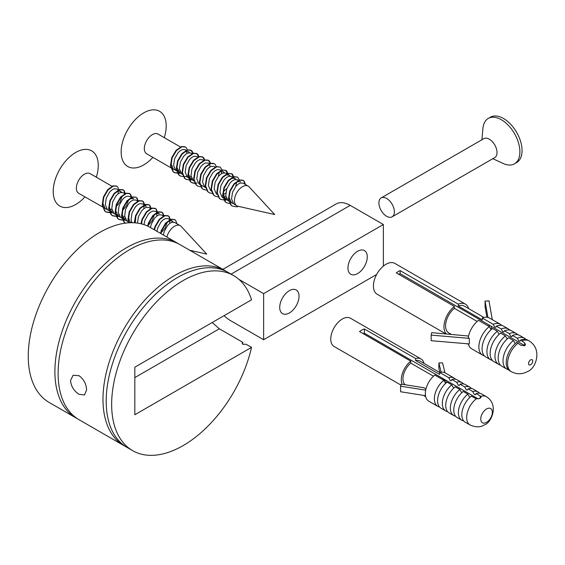 <?xml version="1.0" encoding="UTF-8"?>
<svg xmlns="http://www.w3.org/2000/svg" width="565" height="565" viewBox="0 0 565 565"><rect width="100%" height="100%" fill="white"/><g stroke="black" fill="none" stroke-linecap="round" stroke-linejoin="round"><path stroke-width="0.85" d="M357.617 273.573A13.659 7.882 120 0 0 366.537 261.538A13.659 7.882 120 0 0 364.439 250.592A13.659 7.882 120 0 0 357.617 251.27A13.659 7.882 120 0 0 348.69 263.304A13.659 7.882 120 0 0 350.787 274.244A13.659 7.882 120 0 0 357.617 273.573M289.379 312.968A13.659 7.882 120 0 0 298.299 300.933A13.659 7.882 120 0 0 296.208 289.986A13.659 7.882 120 0 0 289.379 290.664A13.659 7.882 120 0 0 280.459 302.699A13.659 7.882 120 0 0 282.549 313.639A13.659 7.882 120 0 0 289.379 312.968M376.664 274.463L263.629 339.727L230.471 320.581A28.222 16.293 60 0 1 224.065 315.666M222.836 269.357L336.097 203.972A28.222 16.293 60 0 1 350.208 205.37L383.367 224.51L263.629 293.638L263.629 339.727M238.946 279.385L263.629 293.638M383.367 224.51L383.367 266.129M446.308 333.88A17.776 10.262 -60 0 1 454.415 306.449L396.291 272.888A17.776 10.262 -60 0 1 398.41 271.454A17.776 10.262 -60 0 1 400.133 270.6L458.264 304.154L458.264 306.032L482.298 319.91L482.298 318.031L493.167 324.31A17.776 10.262 -60 0 1 500.329 324.289A17.776 10.262 -60 0 1 501.791 325.468M493.167 324.31L494.778 327.114L495.809 327.269L496.388 326.167A17.776 10.262 -60 0 1 503.549 326.146L508.373 328.929A17.776 10.262 -60 0 1 509.835 330.115M496.388 326.167L501.212 328.95A17.776 10.262 -60 0 1 508.373 328.929M501.212 328.95L502.822 331.761L503.853 331.916L504.432 330.808A17.776 10.262 -60 0 1 511.593 330.793L516.424 333.576A17.776 10.262 -60 0 1 517.886 334.763M504.432 330.808L509.263 333.597A17.776 10.262 -60 0 1 516.424 333.576M509.263 333.597L510.866 336.408L511.897 336.563L512.476 335.455A17.776 10.262 -60 0 1 519.638 335.433L524.468 338.223A17.776 10.262 -60 0 1 525.93 339.41M512.476 335.455L517.307 338.244A17.776 10.262 -60 0 1 524.468 338.223M517.307 338.244L518.917 341.055L519.948 341.211L520.527 340.102A17.776 10.262 -60 0 1 527.689 340.081L529.045 340.865A17.776 10.262 -60 0 0 521.883 340.886L524.666 342.927L525.457 344.516L524.85 345.738L520.817 345.222L516.678 342.397A17.776 10.262 -60 0 0 506.819 357.991A17.776 10.262 -60 0 0 509.905 370.873L511.269 371.657A17.776 10.262 -60 0 1 508.175 358.782A17.776 10.262 -60 0 1 518.034 343.181M484.304 355.752A17.776 10.262 -60 0 1 482.552 355.081A17.776 10.262 -60 0 1 479.459 342.199A17.776 10.262 -60 0 1 489.318 326.598L478.449 320.327A17.776 10.262 -60 0 0 468.23 337.743L469.303 338.357L469.303 343.937L431.144 340.695L431.144 335.123L469.303 338.357M490.929 329.416L489.318 326.598M492.355 360.399A17.776 10.262 -60 0 1 490.597 359.728A17.776 10.262 -60 0 1 487.503 346.846A17.776 10.262 -60 0 1 497.362 331.245L492.539 328.456A17.776 10.262 -60 0 0 482.68 344.057A17.776 10.262 -60 0 0 485.766 356.939L490.597 359.728M498.973 334.063L497.362 331.245M500.399 365.047A17.776 10.262 -60 0 1 498.641 364.368A17.776 10.262 -60 0 1 495.554 351.494A17.776 10.262 -60 0 1 505.414 335.893L500.583 333.103A17.776 10.262 -60 0 0 490.724 348.704A17.776 10.262 -60 0 0 493.817 361.586L498.641 364.368M507.024 338.71L505.414 335.893M508.444 369.694A17.776 10.262 -60 0 1 506.692 369.016A17.776 10.262 -60 0 1 503.599 356.134A17.776 10.262 -60 0 1 513.458 340.533L508.627 337.75A17.776 10.262 -60 0 0 498.768 353.351A17.776 10.262 -60 0 0 501.861 366.233L506.692 369.016M515.068 343.351L513.458 340.533M445.75 333.83L377.102 294.203A17.776 10.262 -60 0 1 374.376 279.957A17.776 10.262 -60 0 1 385.994 264.286A17.776 10.262 -60 0 1 394.886 263.41L465.426 304.132A17.776 10.262 -60 0 1 468.639 308.617M489.12 325.052L489.085 326.464M491.479 329.331L491.268 326.295M524.666 342.927L524.666 345.568L400.133 273.679A14.054 8.115 120 0 0 398.749 274.308M482.552 355.081L471.683 348.803A17.776 10.262 -60 0 1 468.343 343.852M477.114 321.443L454.415 308.335L454.415 306.449M451.089 334.289L448.787 332.954A15.502 8.948 -60 0 1 446.046 321.902A15.502 8.948 -60 0 1 454.415 308.335M431.144 335.123L431.731 332.644L468.562 336.034M482.298 318.031A17.776 10.262 -60 0 1 489.459 318.01L500.329 324.289M458.264 306.032A15.502 8.948 -60 0 1 464.289 306.103L483.972 317.466M458.264 304.154A17.776 10.262 -60 0 1 465.426 304.132M520.527 340.102L521.883 340.886M492.284 319.642L489.007 300.919L485.067 301.103L485.067 306.682L486.91 317.212M485.067 301.103L487.92 317.389M489.276 325.136L489.347 326.951M489.347 325.553L489.961 325.539M400.133 273.679L400.133 270.6M402.139 384.278A16.329 9.428 -60 0 1 410.79 361.162L359.552 331.584A16.329 9.428 -60 0 1 361.607 330.186A16.329 9.428 -60 0 1 364.383 328.971L415.621 358.556L415.621 360.541L439.655 374.418L439.655 372.434L448.681 377.646A16.329 9.428 -60 0 1 454.076 378.041A16.329 9.428 -60 0 1 455.524 379.249M448.681 377.646L450.291 380.612L451.202 380.796L451.894 379.496A16.329 9.428 -60 0 1 457.29 379.899L462.022 382.632A16.329 9.428 -60 0 1 463.547 383.932M451.894 379.496L456.626 382.23A16.329 9.428 -60 0 1 462.022 382.632M456.626 382.23L458.335 385.259L459.303 385.457L460.044 384.2A16.329 9.428 -60 0 1 465.44 384.603L470.066 387.279A16.329 9.428 -60 0 1 471.598 388.579M460.044 384.2L464.677 386.877A16.329 9.428 -60 0 1 470.066 387.279M464.677 386.877L466.379 389.907L467.354 390.097L468.088 388.847A16.329 9.428 -60 0 1 473.484 389.25L478.117 391.919A16.329 9.428 -60 0 1 479.643 393.219M468.088 388.847L472.721 391.524A16.329 9.428 -60 0 1 478.117 391.919M472.721 391.524L474.43 394.554L475.398 394.744L476.14 393.494A16.329 9.428 -60 0 1 481.528 393.897L486.38 396.694A16.329 9.428 -60 0 0 480.836 396.34L481.147 397.075L479.763 398.558L476.309 398.791L471.309 396.107A16.329 9.428 -60 0 0 462.347 410.423A16.329 9.428 -60 0 0 465.2 422.182L470.052 424.986A16.329 9.428 -60 0 1 467.22 413.121A16.329 9.428 -60 0 1 476.309 398.791M439.514 406.984A16.329 9.428 -60 0 1 437.748 406.334A16.329 9.428 -60 0 1 434.888 394.568A16.329 9.428 -60 0 1 443.857 380.252L434.831 375.04A16.329 9.428 -60 0 0 425.862 389.356A16.329 9.428 -60 0 0 428.715 401.122L437.748 406.334M445.46 383.19L443.857 380.252M447.579 411.588A16.329 9.428 -60 0 1 445.686 410.917A16.329 9.428 -60 0 1 442.833 399.158A16.329 9.428 -60 0 1 451.802 384.843L447.07 382.11A16.329 9.428 -60 0 0 438.101 396.425A16.329 9.428 -60 0 0 440.961 408.184L445.686 410.917M453.511 387.837L451.802 384.843M455.623 416.236A16.329 9.428 -60 0 1 453.737 415.565A16.329 9.428 -60 0 1 450.877 403.798A16.329 9.428 -60 0 1 459.846 389.483L455.213 386.813A16.329 9.428 -60 0 0 446.251 401.129A16.329 9.428 -60 0 0 449.104 412.888L453.737 415.565M461.556 392.484L459.846 389.483M463.674 420.883A16.329 9.428 -60 0 1 461.782 420.212A16.329 9.428 -60 0 1 458.928 408.446A16.329 9.428 -60 0 1 467.891 394.13L463.265 391.46A16.329 9.428 -60 0 0 454.295 405.776A16.329 9.428 -60 0 0 457.156 417.535L461.782 420.212M469.6 397.131L467.891 394.13M486.557 422.352A8.2 4.732 -60 0 1 480.759 419.004A8.2 4.732 -60 0 1 486.557 408.961A8.2 4.732 -60 0 1 492.355 412.309A8.2 4.732 -60 0 1 486.557 422.352M400.966 385.097L334.141 346.514A16.329 9.428 -60 0 1 331.641 333.428A16.329 9.428 -60 0 1 342.305 319.041A16.329 9.428 -60 0 1 350.47 318.229L421.017 358.959A16.329 9.428 -60 0 1 424.061 363.429M446.223 382.809L445.58 380.337L442.769 378.712L442.685 379.574M478.209 398.904L364.383 333.188A11.385 6.575 120 0 0 362.984 333.562M433.468 376.212L410.79 363.118L410.79 361.162M405.211 384.765A13.984 8.072 -60 0 1 410.79 363.118M425.961 388.953L423.799 387.703L401.298 384.144L400.599 386.178L425.692 390.154M415.621 360.541A13.984 8.072 -60 0 1 419.837 360.993L439.655 372.434A16.329 9.428 -60 0 1 445.05 372.836L454.076 378.041M415.621 358.556A16.329 9.428 -60 0 1 421.017 358.959M476.14 393.494L480.836 396.34M443.857 380.478L445.58 380.337M442.769 378.712L443.031 379.779M444.987 372.794L442.536 362.864L438.878 362.935L438.878 368.514L439.831 372.384M438.878 362.935L441.145 372.123M400.599 386.178L400.599 391.757L425.487 395.698M364.383 333.188L364.383 328.971M166.894 237.06A11.378 6.568 -60 0 1 174.55 226.226A11.378 6.568 -60 0 1 180.242 225.661A11.378 6.568 -60 0 1 181.153 226.403L206.734 254.102L189.776 250.274M107.399 209.672L78.74 193.343A11.378 6.568 -60 0 1 76.995 184.225A11.378 6.568 -60 0 1 84.425 174.197A11.378 6.568 -60 0 1 90.118 173.632L112.343 186.464M84.927 196.917A31.866 18.398 -60 0 1 75.738 204.488A31.866 18.398 -60 0 1 53.209 191.479A31.866 18.398 -60 0 1 75.738 152.451A31.866 18.398 -60 0 1 96.304 177.205M113.833 213.393L111.552 212.129L109.37 207.178L110.267 200.462L113.643 194.388L115.55 192.517M112.414 211.197L110.782 211.246M112.534 212.857L107.527 209.806L105.351 204.855L106.241 198.138L109.624 192.065L111.785 189.988L113.953 188.823L116.665 188.964L121.708 192.319M111.884 209.325L109.998 209.806M106.093 209.135L105.118 208.407L102.936 203.464L103.826 196.747L107.209 190.673L109.116 188.802M163.356 235.019L164.175 231.586L167.558 225.52L169.719 223.443L171.887 222.271L174.606 222.412L180.242 225.661M160.94 233.628L161.767 230.195L165.142 224.121L167.311 222.045L169.472 220.88L172.191 221.014L173.208 222.052M156.922 231.304L157.741 227.872L161.117 221.798L163.285 219.721L165.446 218.556L168.165 218.697L172.191 221.014M154.506 229.906L155.326 226.473L158.709 220.406L160.608 218.528M150.481 227.589L151.3 224.15L154.683 218.083L156.844 216.007L159.012 214.841L161.731 214.975L163.843 216.197M148.058 226.29L148.892 222.758L152.268 216.692L154.436 214.615L156.597 213.45L159.316 213.584L155.29 211.261L152.571 211.126L150.41 212.292L148.242 214.368L144.866 220.435L143.962 224.623M141.504 223.902L142.451 219.043L145.834 212.97L147.733 211.098M137.507 223.111L138.425 216.72L141.808 210.653L143.969 208.577L146.137 207.404L148.856 207.546L150.968 208.76M135.233 222.857L136.017 215.329L139.393 209.255L141.561 207.178L143.722 206.013L146.441 206.154L142.415 203.831L139.696 203.69L137.535 204.855L135.367 206.931L131.991 213.005L131.094 219.721L131.885 222.709M130.353 222.723L128.686 218.33L129.576 211.607L132.959 205.54L134.858 203.661M131.73 222.349L130.098 222.391M129.675 222.751L126.843 220.95L124.66 216.007L125.55 209.29L128.933 203.216L131.094 201.14L133.262 199.975L135.981 200.109L138.093 201.331M126.708 220.823L124.427 219.559L122.245 214.615L123.142 207.892L126.518 201.825L128.686 199.749L130.847 198.583L133.566 198.718L129.54 196.394L126.828 196.26L124.66 197.425L122.499 199.502L119.116 205.568L118.226 212.292L120.401 217.235L125.409 220.286M125.289 218.634L123.657 218.676M124.759 216.755L122.873 217.243M120.267 217.108L117.986 215.844L115.811 210.9L116.701 204.177L120.084 198.11L122.245 196.034L120.063 202.009L116.002 206.847M118.855 214.919L117.223 214.961M118.968 216.572L113.968 213.521L111.785 208.577L112.682 201.853L116.058 195.787L118.226 193.71L120.387 192.538L123.106 192.679L125.218 193.894M169.613 220.837L169.719 223.443M167.311 222.045L165.128 228.027L161.06 232.858M156.738 213.401L156.844 216.007M154.436 214.615L152.253 220.59L148.185 225.428M143.87 205.971L143.969 208.577M128.686 199.749L126.504 205.724L122.436 210.561M115.811 192.312L117.972 191.147L120.691 191.288M118.12 191.104L118.226 193.71M160.502 233.373L161.357 230.407L165.609 223.104L171.018 219.234L174.627 219.587M154.068 229.658L154.923 226.685L159.175 219.382L164.577 215.519L167.989 215.745L168.829 216.43L170.079 219.799M147.599 226.071L148.482 222.97L152.734 215.668L158.143 211.804L161.555 212.03L162.395 212.715L163.645 216.084M140.925 223.761L142.048 219.255L146.3 211.953L151.703 208.09L155.114 208.315L155.954 208.994L157.204 212.362M134.336 222.787L135.607 215.54L139.859 208.238L145.269 204.368L148.68 204.601L149.52 205.279L150.77 208.647M128.552 222.815L127.944 219.919L129.173 211.819L133.425 204.516L138.828 200.653L142.239 200.879L143.079 201.564L144.329 204.933M135.805 197.164L132.796 197.171L127.386 201.034L123.135 208.337L121.913 216.43L124.427 222.37L125.409 223.126L124.025 222.137L121.51 216.197L122.739 208.104L126.984 200.801L132.394 196.938L135.805 197.164L136.645 197.849L137.895 201.218M124.54 219.785L123.121 220.075L118.742 219.284L117.584 218.422L115.069 212.482L116.298 204.389L120.55 197.086L125.953 193.223L129.364 193.449L130.204 194.127L131.454 197.503M118.099 216.07L116.687 216.353L112.308 215.569L111.15 214.7L108.635 208.768L109.864 200.674L114.109 193.371L119.519 189.501L122.93 189.734L123.77 190.412L125.02 193.781M111.665 212.348L110.253 212.638L105.867 211.854L104.709 210.985L102.201 205.053L103.423 196.959L107.675 189.649L113.078 185.786L116.687 186.139M160.905 233.606L161.76 230.64L166.011 223.33L171.421 219.467L174.832 219.693L175.673 220.378L176.923 223.747M154.471 229.891L155.326 226.918L159.577 219.615L164.98 215.752L168.391 215.978L169.232 216.663L170.482 220.032M148.009 226.268L148.885 223.203L153.136 215.901L158.546 212.037L161.957 212.263L162.798 212.941L164.027 216.113M141.349 223.86L142.451 219.488L146.702 212.186L152.105 208.323L155.516 208.549L156.357 209.227L157.607 212.595M134.738 222.815L136.01 215.774L140.261 208.464L145.671 204.601L149.082 204.834L149.923 205.512L151.152 208.676M128.869 222.794L128.347 220.152L129.576 212.052L133.827 204.749L139.23 200.886L142.641 201.112L143.482 201.797L144.718 204.961M136.207 197.397L137.048 198.075L138.277 201.246M124.936 220.018L123.523 220.301L119.144 219.517L117.986 218.655L115.472 212.715L116.701 204.622L120.952 197.319L126.355 193.456L129.766 193.682L130.607 194.36L131.843 197.524M118.502 216.303L117.089 216.586L112.71 215.802L111.552 214.933L109.038 209.001L110.267 200.907L114.511 193.604L119.921 189.734L123.332 189.967L124.173 190.645L125.402 193.809M112.068 212.581L110.655 212.871L106.269 212.087L105.111 211.218L102.604 205.286L103.826 197.185L108.077 189.882L113.48 186.019L116.891 186.245L117.732 186.93L118.982 190.299M233.628 275.593L228.175 272.443A101.05 58.343 120 0 0 127.125 330.786A101.05 58.343 120 0 0 127.125 447.466L132.577 450.616A101.05 58.343 120 0 0 251.524 347.383L134.823 414.759L134.823 367.193L251.524 299.817A101.05 58.343 120 0 0 233.628 275.593A101.05 58.343 120 0 0 132.577 333.929A101.05 58.343 120 0 0 132.577 450.616M242.463 344.05A101.05 58.343 120 0 0 242.851 342.383L242.152 343.195L242.781 344.283L246.072 344.24L251.524 347.383M226.544 271.56A101.05 58.343 120 0 0 224.955 270.586L180.094 244.68A101.05 58.343 120 0 0 102.223 271.758A101.05 58.343 120 0 0 58.117 373.451A101.05 58.343 120 0 0 79.044 419.71L123.905 445.608A101.05 58.343 120 0 0 125.543 446.498M70.505 380.605L73.09 375.266L79.008 375.697C83.747 379.157 86.276 383.889 86.6 389.892L84.468 394.97L79.008 394.278C73.973 390.994 71.133 386.439 70.505 380.605M224.955 270.586A101.05 58.343 120 0 0 147.091 297.656A101.05 58.343 120 0 0 102.978 399.349A101.05 58.343 120 0 0 123.905 445.608M178.455 243.798A101.05 58.343 120 0 0 176.873 242.823L150.226 227.441A101.05 58.343 120 0 0 72.362 254.511A101.05 58.343 120 0 0 28.25 356.204A101.05 58.343 120 0 0 49.176 402.464L75.823 417.853A101.05 58.343 120 0 0 77.462 418.736M176.873 242.823A101.05 58.343 120 0 0 99.002 269.893A101.05 58.343 120 0 0 54.897 371.593A101.05 58.343 120 0 0 75.823 417.853M212.186 322.53L219.333 328.802L242.851 342.383M386.637 216.296A10.926 6.307 -120 0 0 392.096 216.84A10.926 6.307 -120 0 0 393.777 208.082A10.926 6.307 -120 0 0 386.637 198.456A10.926 6.307 -120 0 0 381.177 197.92A10.926 6.307 -120 0 0 379.496 206.67A10.926 6.307 -120 0 0 386.637 216.296M392.096 216.84L494.756 157.571A10.926 6.307 -120 0 0 496.43 148.814A10.926 6.307 -120 0 0 489.297 139.188A10.926 6.307 -120 0 0 483.838 138.651L381.177 197.92M492.814 158.694L503.238 163.497A26.202 15.128 -120 0 0 514.475 163.822A26.202 15.128 -120 0 0 518.486 142.832A26.202 15.128 -120 0 0 501.374 119.745A26.202 15.128 -120 0 0 488.273 118.445A26.202 15.128 -120 0 0 482.941 128.34L481.889 139.774M514.475 163.822L516.622 162.586A26.202 15.128 -120 0 0 520.64 141.589A26.202 15.128 -120 0 0 503.521 118.502A26.202 15.128 -120 0 0 490.427 117.202L488.273 118.445M237.9 206.239A11.378 6.568 -60 0 1 236.806 205.815A11.378 6.568 -60 0 1 235.061 196.691A11.378 6.568 -60 0 1 242.498 186.669A11.378 6.568 -60 0 1 248.183 186.104A11.378 6.568 -60 0 1 249.101 186.838L274.682 214.538L237.9 206.239M170.785 167.699L146.681 153.779A11.378 6.568 -60 0 1 144.937 144.661A11.378 6.568 -60 0 1 152.373 134.632A11.378 6.568 -60 0 1 158.066 134.067L180.39 146.957M152.875 157.353A31.866 18.398 -60 0 1 143.687 164.924A31.866 18.398 -60 0 1 121.15 151.914A31.866 18.398 -60 0 1 143.687 112.894A31.866 18.398 -60 0 1 164.253 137.648M181.379 173.589L179.112 172.339L176.993 167.431L177.954 160.75L181.4 154.718L183.187 152.974M180.164 171.795L178.575 171.76M180.073 173.06L175.736 170.39L173.617 165.481L174.578 158.8L178.017 152.769L180.214 150.707L182.41 149.563L185.179 149.725L186.584 150.537M179.585 170.008L177.749 170.404M175.588 170.249L173.321 168.999L171.202 164.09L172.163 157.402L175.602 151.371L177.389 149.633M236.806 205.815L233.67 203.838L231.551 198.929L232.512 192.248L235.951 186.217L238.148 184.155L240.351 183.011L243.112 183.173L248.183 186.104M233.522 203.697L231.255 202.447L229.136 197.538L229.305 193.866M235.323 183.081L237.936 181.612L240.697 181.782M228.726 201.14L227.879 200.497L225.76 195.589L226.713 188.901L230.16 182.869L232.356 180.814L234.553 179.663L237.321 179.832L238.727 180.638M227.73 200.349L225.463 199.099L223.345 194.19L224.305 187.509L227.744 181.478L229.941 179.416L232.137 178.272L234.906 178.434L235.93 179.458M226.516 198.555L224.927 198.52M226.424 199.819L222.08 197.15L219.969 192.241L220.922 185.56L224.369 179.522L226.565 177.467L228.761 176.322L231.53 176.485L232.533 177.064M225.936 196.768L224.1 197.164M225.767 193.159L223.38 194.508M217.137 194.452L216.289 193.802L214.17 188.894L215.131 182.213L218.57 176.181L220.774 174.126L222.97 172.975L225.732 173.137L226.735 173.716M217.942 173.045L220.555 171.583L223.323 171.746L224.347 172.77M211.748 191.344L210.498 190.462L208.379 185.553L209.333 178.865L212.779 172.834L214.975 170.778L217.172 169.627L219.94 169.797L220.943 170.376M205.547 187.764L204.7 187.114L202.588 182.205L203.541 175.524L206.988 169.493L209.184 167.431L211.381 166.287L214.149 166.449L215.152 167.028M204.558 186.973L200.158 184.656M206.359 166.357L206.769 166.039M199.756 184.416L198.908 183.773L196.79 178.858L197.75 172.177L201.189 166.145L203.393 164.09L205.589 162.939L208.351 163.108L209.354 163.68M193.965 181.075L193.117 180.426L190.998 175.517L191.959 168.836L195.398 162.798L197.595 160.743L199.791 159.598L202.56 159.761L203.562 160.34M192.969 180.284L190.702 179.034L188.583 174.126L188.752 170.446M194.77 159.662L195.179 159.351M191.754 178.484L190.165 178.448M191.662 179.748L187.319 177.078L185.207 172.17L186.16 165.489L189.607 159.457L191.803 157.395L194 156.251L196.768 156.413L197.771 156.992M191.175 176.697L189.339 177.092M187.177 176.937L185.871 176.407M182.375 174.387L181.527 173.738L179.409 168.829L180.369 162.141L183.809 156.109L186.012 154.054L188.209 152.903L190.97 153.073L191.973 153.652M236.594 182.205L235.753 186.457M224.15 176.075L226.346 174.924L229.115 175.094L230.139 176.111M226.897 188.406L223.352 191.768M221.261 171.421L221.628 173.568M219.213 172.17L218.373 176.421M209.672 164.726L210.039 166.873M183.597 152.663L185.793 151.512L188.562 151.674L189.586 152.698M186.499 151.349L186.867 153.496M232.194 205.992L230.852 205.024L228.401 199.12L229.694 191.069L234.009 183.802L239.475 179.974L242.936 180.228L243.79 180.92L245.09 184.317M226.403 202.644L225.061 201.677L222.61 195.78L223.902 187.721L228.211 180.454L233.684 176.626L237.547 177.113L239.574 180.299M220.611 199.297L219.262 198.329L216.819 192.432L218.104 184.374L222.419 177.106L227.893 173.286L231.756 173.773L232.611 174.458L233.776 176.958M231.551 173.66L233.437 177.078M214.813 195.956L213.471 194.989L211.02 189.091L212.313 181.033L216.628 173.766L222.094 169.938L225.958 170.425L226.812 171.117L228.112 174.514M225.753 170.319L227.709 174.281M209.022 192.609L207.68 191.641L205.229 185.744L206.522 177.685L210.837 170.418L216.303 166.59L220.166 167.078L222.116 169.931M203.231 189.268L201.882 188.3L199.438 182.396L200.723 174.345L205.038 167.078L210.512 163.25L213.973 163.504L215.23 164.429L216.324 166.59M197.432 185.92L196.09 184.953L193.64 179.056L194.932 170.997L199.247 163.73L204.714 159.902L208.174 160.156L209.431 161.082L210.533 163.243M208.372 160.283L210.201 163.342M197.171 182.926L195.095 183.286M194.826 183.293L191.436 182.467L190.299 181.605L187.848 175.708L189.141 167.65L193.456 160.382L198.922 156.562L202.383 156.816L203.64 157.734L204.735 159.895M202.581 156.936L204.41 160.001M191.373 179.585L189.303 179.938M189.028 179.953L185.645 179.119L184.501 178.265L182.057 172.367L183.343 164.309L187.658 157.042L193.131 153.214L196.592 153.468L197.849 154.393L198.944 156.554M196.79 153.588L198.612 156.653M180.051 175.885L178.71 174.917L176.259 169.02L177.551 160.961L181.866 153.694L187.333 149.866L190.793 150.121L192.051 151.046L193.152 153.207M190.991 150.248L192.82 153.306M179.79 172.89L178.392 173.187L174.055 172.431L172.918 171.576L170.468 165.672L171.76 157.614L176.075 150.354L181.542 146.526L185.002 146.78L186.259 147.698L187.354 149.859M238.656 206.409L236.728 206.868L232.392 206.112L231.255 205.257L228.804 199.353L230.096 191.295L234.411 184.035L239.878 180.207L243.338 180.461L244.193 181.153L245.493 184.55M229.99 203.598L226.6 202.764L225.463 201.91L223.013 196.013L224.298 187.954L228.613 180.687L234.087 176.859L237.547 177.113M226.544 199.883L225.138 200.18L220.809 199.417L219.665 198.562L217.214 192.665L218.507 184.607L222.822 177.339L228.295 173.512L231.756 173.773M218.132 196.91L215.011 196.076L213.874 195.222L211.423 189.324L212.715 181.266L217.031 173.999L222.497 170.171L225.958 170.425M212.61 193.562L209.22 192.729L208.082 191.874L205.632 185.977L206.924 177.918L211.232 170.651L216.706 166.823L220.166 167.078M206.543 190.214L203.428 189.388L202.284 188.533L199.84 182.629L201.126 174.571L205.441 167.311L210.915 163.483L214.375 163.737M200.752 186.874L197.63 186.04L196.493 185.186L194.042 179.289L195.335 171.23L199.65 163.963L205.116 160.135L208.577 160.389M194.96 183.526L191.839 182.693L190.702 181.838L188.251 175.941L189.543 167.883L193.859 160.615L199.325 156.788L202.786 157.049M191.782 179.811L190.377 180.108L186.047 179.352L184.903 178.498L182.46 172.593L183.745 164.542L188.06 157.275L193.534 153.447L196.994 153.701M185.984 176.471L184.586 176.767L180.249 176.005L179.112 175.15L176.661 169.253L177.954 161.195L182.269 153.927L187.735 150.099L191.196 150.354M180.193 173.123L178.794 173.42L174.458 172.664L173.321 171.802L170.87 165.905L172.163 157.847L176.478 150.58L181.944 146.759L185.405 147.013M350.208 205.37L231.106 274.131M530.627 364.736A2.966 1.716 -60 0 1 528.529 363.521A2.966 1.716 -60 0 1 530.627 359.884A2.966 1.716 -60 0 1 532.731 361.099A2.966 1.716 -60 0 1 530.627 364.736M480.151 398.374L480.151 395.811M219.333 328.802L134.823 377.597M511.269 371.657C516.756 374.524 522.187 374.475 527.562 371.516C535.655 369.023 542.979 349.234 529.045 340.865M468.47 344.325L467.538 343.788M470.052 424.986C475.822 427.479 480.645 427.415 484.523 424.802C491.444 422.987 499.234 404.363 486.38 396.694M425.671 396.651L423.468 395.38M174.43 219.467L174.832 219.693M167.989 215.745L168.391 215.978M161.555 212.03L161.957 212.263M155.114 208.315L155.516 208.549M148.68 204.601L149.082 204.834M142.239 200.879L142.641 201.112M125.183 222.998L125.585 223.232M118.742 219.284L119.144 219.517M129.364 193.449L129.766 193.682M112.308 215.569L112.71 215.802M122.93 189.734L123.332 189.967M105.867 211.854L106.269 212.087M116.496 186.012L116.891 186.245M174.281 169.712L171.188 167.932M232.215 203.16L229.129 201.38M234.906 178.434L232.935 177.297M229.115 175.094L227.137 173.949M231.989 205.879L232.392 206.112M242.936 180.228L243.338 180.461M226.198 202.531L226.6 202.764M220.406 199.191L220.809 199.417M214.608 195.843L215.011 196.076M208.817 192.496L209.22 192.729M203.026 189.155L203.428 189.388M197.227 185.807L197.63 186.04M191.436 182.467L191.839 182.693M185.645 179.119L186.047 179.352M179.847 175.772L180.249 176.005M174.055 172.431L174.458 172.664"/></g></svg>
